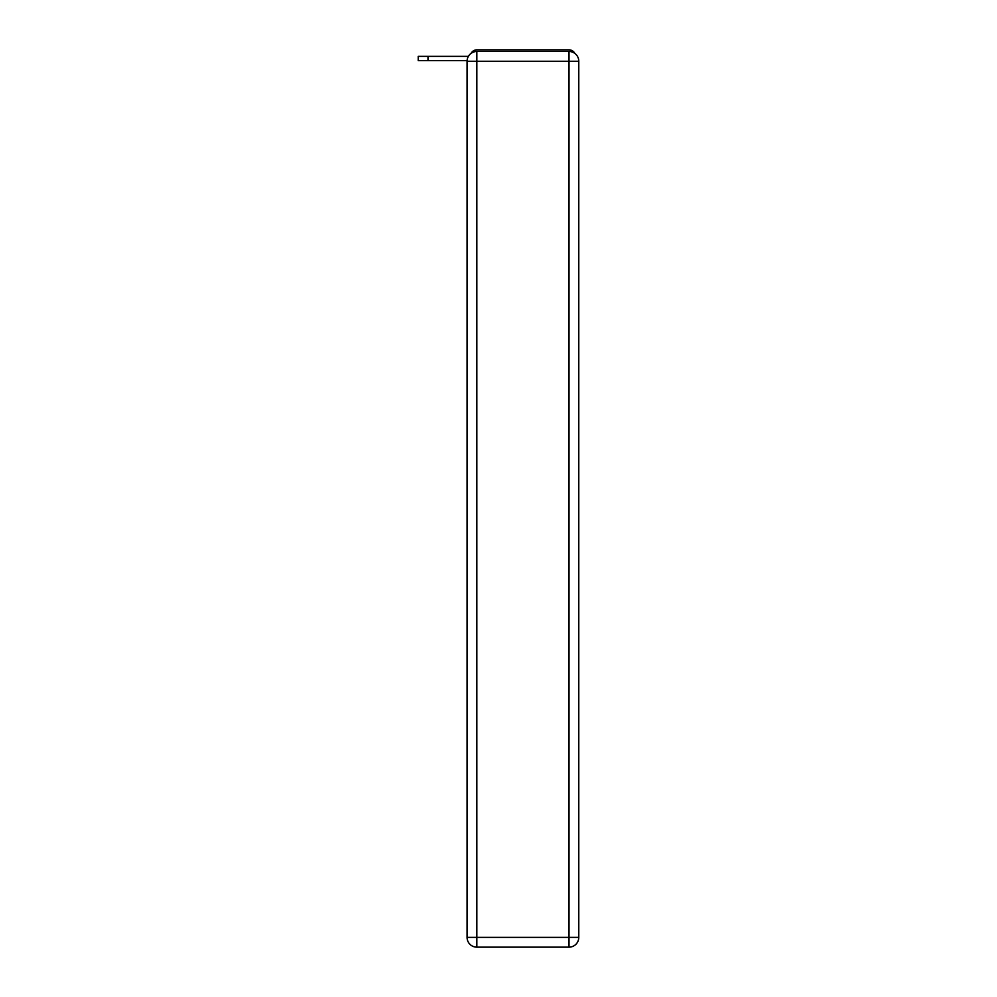 <?xml version="1.0" encoding="UTF-8"?>
<svg xmlns="http://www.w3.org/2000/svg" width="997" height="997" viewBox="0 0 997 997"><rect width="100%" height="100%" fill="white"/><g stroke="black" fill="none" stroke-linecap="round" stroke-linejoin="round"><path stroke-width="1.5" d="M574.808 53.377A6.518 6.518 0 0 0 569.013 49.85L476.84 49.85A6.518 6.518 0 0 0 471.058 53.377M476.84 49.85L497.528 49.85M548.338 49.85L569.013 49.85M467.095 60.593L418.217 60.593L418.217 56.368L468.378 56.368M476.84 51.483L569.013 51.483A9.771 9.771 0 0 1 578.783 61.253L578.783 937.379A9.771 9.771 0 0 1 569.013 947.15L476.84 947.15L476.84 937.379L569.013 937.379L569.013 61.253L476.84 61.253L476.84 937.379L467.07 937.379L467.07 61.253L476.84 61.253L476.84 51.483A9.771 9.771 0 0 0 467.07 61.253A9.771 9.771 0 0 1 476.84 51.483M467.07 937.379A9.771 9.771 0 0 0 476.84 947.15A9.771 9.771 0 0 1 467.07 937.379M569.013 947.15A9.771 9.771 0 0 0 578.783 937.379L569.013 937.379L569.013 947.15M578.783 61.253A9.771 9.771 0 0 0 569.013 51.483L569.013 61.253L578.783 61.253M427.987 56.368L427.987 60.593"/></g></svg>
